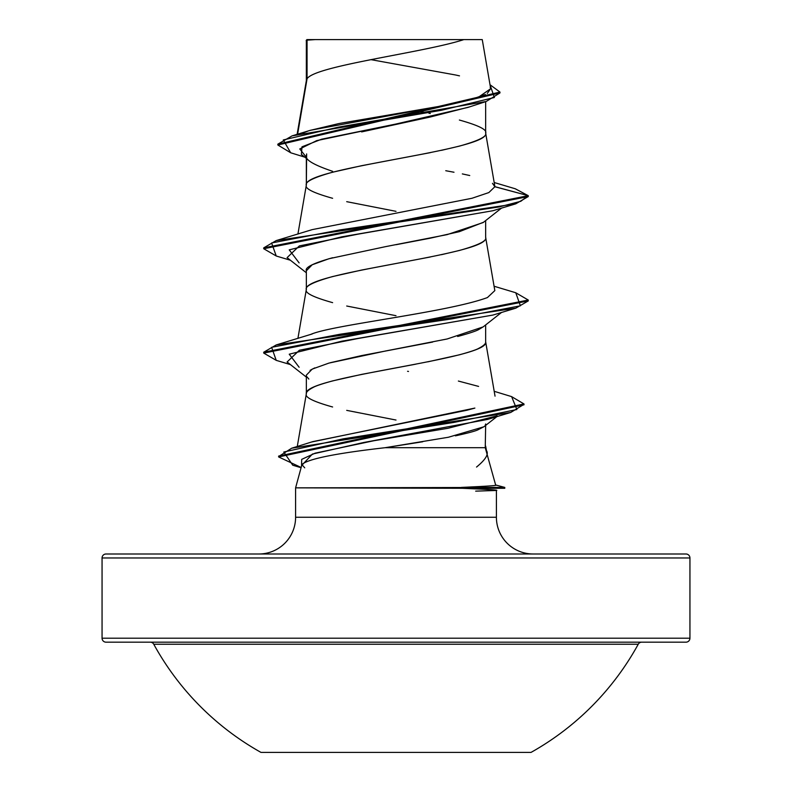 <?xml version="1.0" encoding="UTF-8"?>
<svg xmlns="http://www.w3.org/2000/svg" width="792" height="792" viewBox="0 0 792 792"><rect width="100%" height="100%" fill="white"/><g stroke="black" fill="none" stroke-linecap="round" stroke-linejoin="round"><path stroke-width="1.19" d="M641.718 642.173A3.97 3.97 0 0 0 638.243 644.233A276.299 276.299 0 0 1 531.026 752.4L260.974 752.4L531.026 752.4A276.299 276.299 0 0 0 638.243 644.233L153.757 644.233A276.299 276.299 0 0 0 260.974 752.4A276.299 276.299 0 0 1 153.757 644.233A3.97 3.97 0 0 0 150.282 642.173M685.971 553.994A3.97 3.97 0 0 1 689.941 557.964L689.941 638.203A3.97 3.97 0 0 1 685.971 642.173L106.029 642.173L685.971 642.173A3.97 3.97 0 0 0 689.941 638.203L102.059 638.203A3.97 3.97 0 0 0 106.029 642.173A3.97 3.97 0 0 1 102.059 638.203L689.941 638.203L689.941 557.964A3.97 3.97 0 0 0 685.971 553.994L106.029 553.994A3.97 3.97 0 0 0 102.059 557.964L689.941 557.964L102.059 557.964L102.059 638.203L102.059 557.964A3.97 3.97 0 0 1 106.029 553.994L685.971 553.994L106.029 553.994M302.108 463.963L295.594 487.852L504.781 487.417L495.634 484.971L504.781 487.417L461.37 487.417C487.268 486.258 498.693 485.456 495.653 485.041L485.248 447.708L385.1 447.708L485.248 447.708L485.654 425.393L485.248 447.708L486.407 450.539C488.981 454.014 485.694 459.518 476.546 467.052M533.155 553.994A36.739 36.739 0 0 1 496.406 517.245L496.406 490.466C499.188 490.08 487.803 489.357 462.271 488.288L295.594 487.852L295.594 517.245A36.739 36.739 0 0 1 258.845 553.994A36.739 36.739 0 0 0 295.594 517.245L496.406 517.245A36.739 36.739 0 0 0 533.155 553.994M307.058 78.814L307.058 40.144L306.346 40.144L306.346 80.645L306.346 40.144L307.058 40.144L307.058 78.814L297.614 134.214L307.058 78.814C314.523 65.746 423.938 52.668 463.855 39.6C423.938 52.668 314.523 65.746 307.058 78.814L306.346 80.903L307.058 78.814M469.339 106.94L430.393 116.988L361.627 131.908M306.633 153.945L306.346 184.991L306.346 155.539C304.742 159.598 313.483 164.855 332.59 171.31M332.61 198.297C313.464 192.931 304.702 188.585 306.346 185.249C304.702 181.922 313.464 177.566 332.61 172.21L361.697 165.686L430.303 152.648M441.441 150.341L459.39 146.124C478.536 140.758 487.298 136.412 485.654 133.076L485.654 101.663L485.654 133.076C487.298 129.749 478.536 125.393 459.39 120.037M483.556 222.235L459.36 231.67L430.294 238.184L396.01 244.708M332.62 257.747C313.513 263.073 304.762 267.429 306.346 270.795L306.346 289.337L306.346 270.795L312.197 264.766L328.967 258.737L385.397 246.678L447.183 234.61L483.14 222.552M332.61 302.643C313.464 297.277 304.702 292.931 306.346 289.605C304.702 286.268 313.464 281.922 332.61 276.557L361.697 270.032L430.303 256.994M441.441 254.687L459.39 250.47C478.536 245.104 487.298 240.758 485.654 237.422L485.654 220.582L485.654 237.422C491.198 254.816 300.802 272.21 306.346 289.605M483.308 326.769L478.833 329.482C476.378 330.937 469.903 333.115 459.419 336.006L457.637 336.461M432.699 342.045L361.667 355.578L330.413 362.687M314.8 367.874L310.088 370.329M306.346 375.141L306.346 393.683L306.346 375.141L312.197 369.112L328.967 363.082L385.407 351.024L447.183 338.966L483.15 326.898L501.564 312.424M332.61 406.989C313.464 401.633 304.702 397.277 306.346 393.951C305.979 392.159 308.256 389.991 313.177 387.427C315.523 386.011 321.998 383.833 332.61 380.902L361.697 374.378L415.602 364.201M427.779 361.845L459.39 354.816C470.002 351.886 476.477 349.717 478.823 348.302C483.744 345.738 486.021 343.56 485.654 341.778L485.654 324.928L485.654 341.778C491.198 359.162 300.802 376.556 306.346 393.951M430.303 113.513L428.908 113.226M426.482 112.751L415.265 110.583L426.472 112.751M396 211.335L346.708 201.673M396 315.691L346.708 306.019M396 420.037L346.708 410.365M302.801 133.076L307.85 131.125M310.197 130.363L338.659 123.611M338.907 123.572L339.907 123.374M340.352 123.285L441.421 105.989L478.259 97.347L490.693 88.704L482.259 39.6L315.216 39.6L307.058 40.144L315.216 39.6L307.048 39.6M480.487 39.6L306.89 39.6L306.346 41.699L306.346 40.144M485.654 423.987L485.298 425.235M483.981 426.7L477.754 429.917C474.814 431.254 467.369 433.234 455.43 435.847M422.671 441.768L385.1 447.708L448.391 437.253L483.853 426.799L496.94 416.582M304.821 157.162L290.664 152.767L283.288 139.946L338.521 127.126L486.209 101.485L467.993 107.395L396 124.007L316.691 140.63L299.782 148.945L306.346 157.261M486.209 101.485L499.96 92.931L277.853 145.015L290.723 152.787M276.299 256.024L263.726 248.738L528.274 196.555L528.274 195.683L515.255 188.773M277.853 144.144L499.96 92.06L490 84.704L494.366 97.495L441.421 110.286L292.06 135.877L277.853 144.154L277.853 145.015M292.06 135.877L310.444 130.284L435.758 107.039M443.698 105.564L465.736 100.871M470.834 99.564L485.367 94.496M487.278 93.436L490.684 88.645M490.594 88.288L490.189 87.457M459.499 75.864L456.004 75.082M455.499 74.973L370.903 59.638M494.188 182.516L515.325 188.793L528.274 195.683L494.871 186.734L492.466 183.318M469.735 175.527L462.33 173.903M453.994 172.24L445.757 170.716M494.842 186.298L485.654 133.076C491.198 150.47 300.802 167.864 306.346 185.249M310.533 334.511C331.175 324.987 446.559 312.662 487.436 297.564L494.832 290.605L485.654 237.422M495.04 396.148L485.654 341.778M486.615 451.47L485.654 446.124M311.573 442.015L474.873 408.088L467.013 410.226L312.84 441.609L291.684 448.213L453.905 422.423L516.859 409.523L511.632 396.624L494.208 391.317M299.128 262.904L289.238 249.856L341.877 236.818L492.872 210.731L515.77 203.831L528.274 196.555L528.274 195.683L494.871 186.655M475.675 491.139L496.406 490.466L496.406 517.245L295.594 517.245L295.594 487.852M385.1 447.708C335.749 453.321 307.999 458.934 301.841 464.548L304.732 467.834M497.128 415.83L447.995 428.274L373.982 440.718L315.127 453.163L301.693 459.38L301.554 465.607L312.404 454.063L363.627 442.51L487.585 419.423L510.751 412.454L343.193 438.837L283.803 452.024L292.753 465.211L300.99 467.706M299.128 367.25L289.238 354.202L341.887 341.164L492.872 315.077L515.78 308.177L339.887 334.264L271.626 347.312L276.22 360.35L290.436 364.607M515.77 203.831L339.867 229.918L271.616 242.966L276.23 256.004L290.436 260.251M276.289 360.38L263.726 353.083L528.274 300.911L515.78 308.177M523.938 404.375L510.751 412.454M528.274 195.683L263.726 247.866L276.23 240.58L499.198 206.91L520.789 201.297L528.274 195.683M515.701 292.733L528.274 300.039L263.726 352.212L276.22 344.936L452.123 318.849L520.384 305.801L515.77 292.753L494.079 286.239M511.563 396.604L523.977 403.94L278.635 456.073L278.635 456.944L523.977 404.811L523.977 403.94M301.059 467.438L278.635 456.944M494.871 186.734L488.842 192.575L471.992 198.267L312.206 229.621L276.23 240.58M407.573 371.3L408.504 371.448M458.38 381.051L478.596 386.407M278.675 456.509L291.684 448.213M492.901 210.721L357.865 234.185L299.356 245.906L287.09 257.638L306.346 272.755M492.901 315.067L357.875 338.53L299.366 350.252L287.09 361.984L306.346 377.101M308.85 379.071L306.643 376.477M376.873 39.6L412.068 39.6M319.384 39.6L315.216 39.6M482.645 486.387L461.37 487.417L462.271 488.288L504.771 488.288L462.271 488.288L483.506 489.248M306.346 158.38L301.376 154.43L301.99 146.817L321.611 139.214L395.109 124.205M106.029 642.173L685.971 642.173M638.243 644.233L153.757 644.233M306.237 40.867L306.237 40.372M499.96 92.931L499.96 92.06M306.395 80.378L297.119 134.353M306.395 184.724L297.921 234.066M306.395 289.07L297.921 338.412M306.395 393.426L297.277 446.5M263.726 247.866L263.726 248.738M528.274 300.039L528.274 300.911M263.726 352.212L263.726 353.083M312.226 333.957L276.22 344.936M483.15 222.552L501.564 208.078M504.781 488.288L504.781 487.417"/></g></svg>
